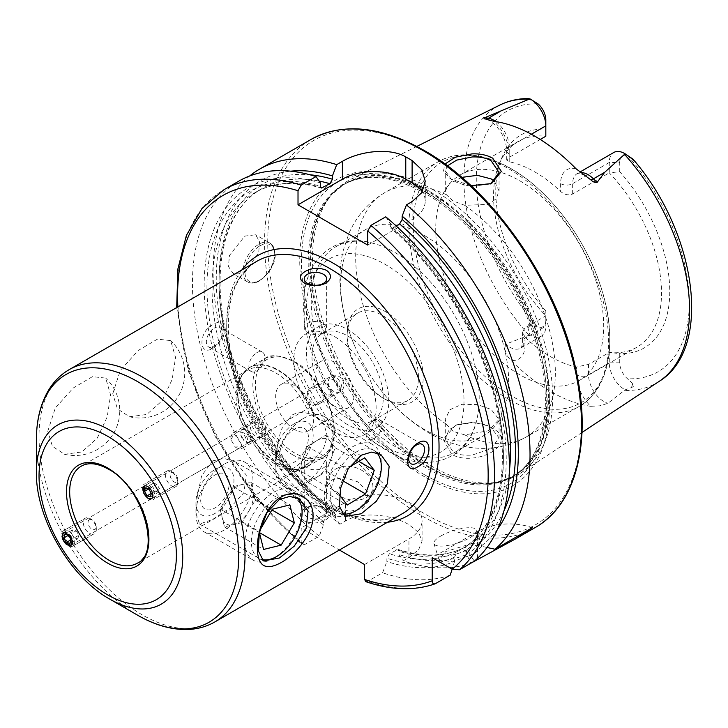 <?xml version="1.0" encoding="UTF-8"?>
<svg xmlns="http://www.w3.org/2000/svg" width="728" height="728" viewBox="0 0 728 728"><rect width="100%" height="100%" fill="white"/><g stroke="black" fill="none" stroke-linecap="round" stroke-linejoin="round"><path stroke-width="0.55" stroke-dasharray="3.64 2.73" d="M470.98 185.658L451.779 179.434L449.604 178.06L443.498 171.053L444.945 164.037M447.42 165.866L445.272 170.798L451.142 179.133L453.153 180.389C457.23 183.047 463.554 185.021 472.117 186.313L490.617 183.947M492.701 428.474C486.905 425.179 480.007 423.277 472.017 422.75L455.473 425.334L443.216 439.384L451.779 454.463C457.584 457.621 464.464 458.822 472.426 458.076C497.215 455.619 511.447 437.701 492.701 428.474L491.054 427.527L499.053 437.883L491.118 448.685L472.163 455.091C463.572 455.646 457.239 454.591 453.153 451.924L445.272 439.557L448.584 430.721L456.893 424.752L472.135 422.349C481.9 423.496 488.251 425.243 491.182 427.6M112.749 393.757L120.293 370.461L138.256 350.459L157.394 339.157L170.68 340.586L175.557 357.494L172.19 379.397L162.217 400.664L146.792 414.459L129.475 416.762L117.408 408.817L112.749 393.757M47.775 431.267L55.328 407.971L73.291 387.96L92.429 376.667L105.706 378.096L110.592 395.004L107.216 416.907L97.252 438.174L81.827 451.97L64.51 454.272L52.434 446.328L47.775 431.267M362.453 508.463L368.55 501.455L367.285 491.209L358.121 481.963L344.726 477.395L332.314 479.752L326.071 487.187L327.045 498.289L336.172 507.589L349.831 511.347L362.453 508.463M335.963 468.887A22.413 16.307 -161.4 0 1 361.998 470.415A22.413 16.307 -161.4 0 1 372.281 490.372A22.413 16.307 -161.4 0 1 366.102 497.597A22.413 16.307 -161.4 0 1 340.076 496.059A22.413 16.307 -161.4 0 1 329.793 476.103A22.413 16.307 -161.4 0 1 335.963 468.887M474.711 553.353L481.809 546.346L468.231 544.653L445.754 551.515L439.066 559.823L452.734 561.852L474.711 553.353M440.859 535.99A22.413 6.561 162.5 0 1 463.081 528.3A22.413 6.561 162.5 0 1 476.704 530.166A22.413 6.561 162.5 0 1 469.806 537.819A22.413 6.561 162.5 0 1 447.584 545.5A22.413 6.561 162.5 0 1 433.961 543.643A22.413 6.561 162.5 0 1 440.859 535.99M331.777 379.352C335.126 380.298 337.255 382.591 338.165 386.231L337.737 389.671L339.457 390.335L341.796 387.724C341.741 385.012 340.577 382.209 338.283 379.324L335.49 376.804A7.398 4.031 -120 0 0 333.124 376.913A7.398 4.031 -120 0 0 331.777 379.352L332.059 377.523L333.124 376.913M326.781 395.149L321.057 388.934L324.697 381.781L326.79 383.074L332.095 394.585L326.781 395.149M332.095 394.585L151.743 498.707L152.452 491.591L148.048 486.268L144.344 485.904L324.697 381.781M251.224 439.621L250.405 436.9L245.263 429.293L241.241 429.966L240.75 431.504L244.599 433.415C247.183 436.127 248.002 439.13 247.056 442.424L248.63 442.77L251.224 439.621A7.398 4.505 60 0 1 249.631 442.196A7.398 4.505 60 0 1 247.056 442.424M230.876 439.557L234.27 433.988L241.678 444.28L241.669 446.792L235.144 446.947L230.876 439.557A8.963 7.316 60 0 1 234.107 432.268L253.954 420.811C261.47 415.834 270.989 432.314 262.917 436.336C254.645 441.76 245.109 425.289 253.954 420.811M313.768 459.905L291.855 473.7L278.815 478.305L275.857 469.724L276.431 451.032L280.835 430.093L291.855 415.151C297.379 412.266 303.185 411.821 309.291 413.822L315.734 416.816L324.288 424.979L327.318 436.29L323.569 448.457L313.768 459.905A57.257 33.06 60 0 1 298.371 469.405A57.257 33.06 60 0 1 278.078 463.991A57.257 33.06 60 0 1 242.997 420.329A57.257 33.06 60 0 1 243.043 373.573A57.257 33.06 60 0 1 278.078 370.479A57.257 33.06 60 0 1 313.768 415.779M212.622 460.897L224.069 458.413L235.435 461.943L246.319 475.093L243.88 492.701L229.893 508.108L212.622 519.446L199.581 524.042L196.633 515.479L197.197 496.787L201.592 475.875L212.622 460.897M214.278 328.101A11.202 6.47 -60 0 1 219.883 327.545A11.202 6.47 -60 0 1 221.594 336.527A11.202 6.47 -60 0 1 214.278 346.401A11.202 6.47 -60 0 1 208.672 346.956A11.202 6.47 -60 0 1 206.961 337.974A11.202 6.47 -60 0 1 214.278 328.101M256.82 352.661A11.202 6.47 -60 0 1 262.417 352.106A11.202 6.47 -60 0 1 264.137 361.079A11.202 6.47 -60 0 1 256.82 370.962A11.202 6.47 -60 0 1 251.215 371.517A11.202 6.47 -60 0 1 249.495 362.535A11.202 6.47 -60 0 1 256.82 352.661M212.958 348.275C226.572 341.032 226.563 314.969 212.958 324.688C198.289 331.258 198.244 357.384 212.958 348.275M323.369 332.532A11.202 6.47 -0 0 0 326.654 327.955A11.202 6.47 -0 0 0 319.738 321.985A11.202 6.47 -0 0 0 307.525 323.387A11.202 6.47 -0 0 0 304.24 327.955A11.202 6.47 -0 0 0 311.156 333.934A11.202 6.47 -0 0 0 323.369 332.532M374.074 438.656A11.202 6.47 120 0 0 381.399 428.783A11.202 6.47 120 0 0 379.679 419.801A11.202 6.47 120 0 0 374.074 420.356A11.202 6.47 120 0 0 366.757 430.23A11.202 6.47 120 0 0 368.477 439.212A11.202 6.47 120 0 0 374.074 438.656M307.525 507.907A11.202 6.47 180 0 1 319.738 506.506A11.202 6.47 180 0 1 326.654 512.476A11.202 6.47 180 0 1 323.369 517.053A11.202 6.47 180 0 1 311.156 518.454A11.202 6.47 180 0 1 304.24 512.476A11.202 6.47 180 0 1 307.525 507.907M307.525 458.786A11.202 6.47 180 0 1 319.738 457.384A11.202 6.47 180 0 1 326.654 463.363A11.202 6.47 180 0 1 323.369 467.931A11.202 6.47 180 0 1 311.156 469.333A11.202 6.47 180 0 1 304.24 463.363A11.202 6.47 180 0 1 307.525 458.786M325.662 519.901C331.768 516.07 332.059 512.166 326.535 508.19C319.283 504.795 312.175 504.768 305.232 508.108C299.126 512.303 298.835 516.598 304.359 520.993C311.602 523.969 318.709 523.605 325.662 519.901M244.772 272.7L258.731 252.58L259.55 241.423L255.583 234.771L244.772 236.109L229.457 255.473L228.474 266.512L233.178 273.582L244.772 272.7M575.985 168.714A30.385 17.545 60 0 0 560.615 183.629A8.518 4.914 0 0 0 572.663 183.629L609.263 162.499A21.867 12.631 60 0 1 613.795 152.48M461.761 177.395L449.758 183.347L445.272 190.954L446.328 194.704L453.153 200.964L464.701 205.314L488.306 204.386L496.232 198.726L499.053 190.954L494.576 181.409A118.773 68.569 60 0 0 545.818 315.816L545.818 326.19L525.061 338.174A8.518 4.914 0 0 0 522.567 341.65A8.518 4.914 0 0 0 525.061 345.127L525.061 337.282L522.567 332.086L525.061 327.8L545.818 315.816L545.818 310.938L545.818 326.19A21.867 12.631 60 0 1 541.286 336.2A21.867 12.631 60 0 1 530.348 335.117A21.867 12.631 60 0 1 529.939 334.871L527.927 327.855C526.917 324.57 527.891 323.505 530.839 324.67L538.074 327.145A150.614 86.96 60 0 1 476.267 179.834A150.614 86.96 60 0 1 538.074 103.895M619.719 362.817L609.263 362.817L588.506 374.802A8.518 4.914 180 0 1 576.458 374.802A30.385 17.545 -120 0 0 590.626 406.306L599.872 405.815L607.944 403.285L625.143 389.835L631.422 387.615C634.061 386.422 634.534 385.076 632.85 383.565L627.463 378.751A14.478 8.354 -120 0 1 619.719 362.817L619.719 353.608A123.041 71.035 60 0 0 669.769 291.555A123.041 71.035 60 0 0 619.719 171.708L609.263 172.864A118.773 68.569 60 0 1 636.927 347.201A118.773 68.569 60 0 1 609.263 352.452L619.719 353.608M525.061 337.282A118.773 68.569 -120 0 0 550.759 356.775A118.773 68.569 -120 0 0 576.458 366.967L588.506 364.437L609.263 352.452L609.263 362.817A21.867 12.631 -120 0 0 624.724 389.607A21.867 12.631 -120 0 0 625.143 389.835M453.153 431.349L446.328 424.269L445.272 419.401L449.804 409.8L461.898 404.304L477.413 404.577L491.182 409.473L499.053 419.401L488.333 430.785L464.701 434.88L453.153 431.349M385.167 399.317L385.167 399.317A53.781 31.049 60 0 1 347.138 333.451A53.781 31.049 60 0 1 385.167 311.493A53.781 31.049 60 0 1 423.196 377.359A53.781 31.049 60 0 1 385.167 399.317L382.791 397.943A50.423 29.111 60 0 1 347.138 336.19A50.423 29.111 60 0 1 357.584 313.113A50.423 29.111 60 0 1 382.791 315.606A50.423 29.111 60 0 1 415.734 360.041A50.423 29.111 60 0 1 407.999 400.446A50.423 29.111 60 0 1 382.791 397.943L385.167 399.317M395.204 446.592A118.773 68.569 60 0 1 317.608 341.923A118.773 68.569 60 0 1 335.817 246.756A118.773 68.569 60 0 1 374.156 243.58A118.773 68.569 60 0 1 395.204 252.634A118.773 68.569 60 0 1 476.503 420.857A118.773 68.569 60 0 1 454.591 452.47A118.773 68.569 60 0 1 395.204 446.592M424.624 429.602A118.773 68.569 60 0 1 376.54 384.375A118.773 68.569 60 0 1 355.764 348.394A118.773 68.569 60 0 1 365.238 229.766A118.773 68.569 60 0 1 424.624 235.644A118.773 68.569 60 0 1 502.22 340.313A118.773 68.569 60 0 1 484.011 435.481A118.773 68.569 60 0 1 424.624 429.602M519.71 374.702A118.773 68.569 60 0 1 442.124 270.043A118.773 68.569 60 0 1 460.324 174.866A118.773 68.569 60 0 1 519.71 180.753A118.773 68.569 60 0 1 597.306 285.412A118.773 68.569 60 0 1 579.097 380.589A118.773 68.569 60 0 1 519.71 374.702M432.55 189.417A169.788 98.025 60 0 1 542.633 336.3A169.788 98.025 60 0 1 520.393 473.264A169.788 98.025 60 0 1 499.817 481.709A169.788 98.025 60 0 1 432.55 466.675A169.788 98.025 60 0 1 326.508 331.822A169.788 98.025 60 0 1 333.106 192.966A169.788 98.025 60 0 1 350.714 179.37A169.788 98.025 60 0 1 432.55 189.417M424.624 476.822A176.613 101.966 60 0 1 299.745 260.524A176.613 101.966 60 0 1 424.624 188.425A176.613 101.966 60 0 1 549.504 404.723A176.613 101.966 60 0 1 424.624 476.822M334.935 406.361A26.891 15.525 60 0 1 317.372 382.664A26.891 15.525 60 0 1 321.494 361.115A26.891 15.525 60 0 1 334.935 362.453A26.891 15.525 60 0 1 352.507 386.149A26.891 15.525 60 0 1 348.384 407.698A26.891 15.525 60 0 1 334.935 406.361M294.685 429.602A26.891 15.525 60 0 1 277.122 405.906A26.891 15.525 60 0 1 281.245 384.357A26.891 15.525 60 0 1 294.685 385.685A26.891 15.525 60 0 1 312.257 409.382A26.891 15.525 60 0 1 308.135 430.931A26.891 15.525 60 0 1 294.685 429.602M347.611 424.661A58.267 33.643 60 0 1 309.555 373.318A58.267 33.643 60 0 1 318.482 326.626A58.267 33.643 60 0 1 347.611 329.511A58.267 33.643 60 0 1 385.676 380.853A58.267 33.643 60 0 1 376.749 427.545A58.267 33.643 60 0 1 347.611 424.661M334.935 431.977A58.267 33.643 60 0 1 296.878 380.635A58.267 33.643 60 0 1 305.805 333.943A58.267 33.643 60 0 1 334.935 336.837A58.267 33.643 60 0 1 373 388.179A58.267 33.643 60 0 1 364.073 434.862A58.267 33.643 60 0 1 334.935 431.977M347.611 418.254A50.423 29.111 60 0 1 314.678 373.828A50.423 29.111 60 0 1 322.404 333.424A50.423 29.111 60 0 1 347.611 335.917A50.423 29.111 60 0 1 380.553 380.353A50.423 29.111 60 0 1 372.827 420.757A50.423 29.111 60 0 1 347.611 418.254M466.648 554.445L466.648 550.122C466.666 547.966 465.82 547.138 464.118 547.611L457.075 551.678L454.545 557.111L454.545 561.434A213.604 123.323 60 0 1 386.877 561.534L386.877 558.221L389.416 553.762L397.989 549.431L398.99 551.233L398.99 554.545A213.604 123.323 60 0 0 466.648 554.445L470.934 563.154A224.097 129.384 60 0 1 403.276 560.824L408.936 557.557L418.664 549.685L422.067 541.113L418.664 532.523L408.936 524.651C392.319 514.751 362.216 510.81 345.554 520.957L339.885 524.233A224.097 129.384 60 0 1 249.677 175.976M619.719 171.708L619.719 162.499L609.263 162.499L609.263 172.864L572.663 193.994C568.504 195.641 564.491 194.804 560.615 191.464A118.773 68.569 -120 0 0 534.916 171.972A118.773 68.569 -120 0 0 509.209 161.789L506.715 160.042L509.209 157.366L540.231 139.458M494.567 181.399A118.773 68.569 60 0 1 499.08 164.446A118.773 68.569 60 0 1 518.154 141.478A118.773 68.569 60 0 1 545.818 136.236L545.818 119.829M590.626 406.306A161.407 93.193 60 0 1 550.759 391.591A161.407 93.193 60 0 1 510.892 360.269C505.778 355.064 504.022 349.713 505.623 344.208L529.939 334.871M309.291 462.235A56.02 32.341 60 0 1 303.685 467.139A56.02 32.341 60 0 1 295.532 469.669A56.02 32.341 60 0 1 275.675 464.364A56.02 32.341 60 0 1 241.35 421.649A56.02 32.341 60 0 1 241.396 375.903A56.02 32.341 60 0 1 247.666 370.106A56.02 32.341 60 0 1 275.675 372.882A56.02 32.341 60 0 1 309.291 413.822M240.795 434.953L244.098 440.658L240.795 434.953A7.398 4.505 60 0 0 244.098 440.658M235.144 446.947A8.963 7.316 60 0 0 243.07 447.802A8.963 7.316 60 0 0 244.926 436.372A8.963 7.316 60 0 0 234.107 432.268M243.07 447.802L262.917 436.336M335.49 376.804L332.059 377.523M310.619 388.097C302.548 392.11 312.057 408.599 319.583 403.621C328.41 399.171 318.919 382.673 310.619 388.097L331.586 375.994A8.963 7.316 -120 0 1 342.406 380.089A8.963 7.316 -120 0 1 340.549 391.518A8.963 7.316 -120 0 1 329.729 387.414A8.963 7.316 -120 0 1 331.586 375.994M319.583 403.621L340.549 391.518M535.399 101.993L530.839 100.136C527.891 99.363 526.917 98.853 527.927 98.608L528.683 98.526M545.818 310.938A123.041 71.035 60 0 1 501.492 158.549A123.041 71.035 60 0 1 545.818 129.038M545.818 320.147A14.478 8.354 60 0 1 538.074 327.145M619.719 162.499A14.478 8.354 60 0 1 627.463 155.501L629.775 156.484M385.767 216.826L390.053 223.141A213.604 123.323 60 0 1 468.95 553.116L474.347 561.179M497.506 529.274A213.604 123.323 60 0 1 481.053 546.127L477.313 543.962L471.335 543.443L464.3 547.501C463.026 548.739 463.336 549.895 465.201 550.96L468.95 553.116M390.053 223.141L390.636 228.055L392.583 228.019L396.15 225.962M392.583 228.019A206.051 118.964 60 0 1 464.3 547.501L464.182 547.583C497.452 526.462 510.956 471.535 496.869 407.789C483.265 342.287 440.995 270.771 390.636 228.055M487.005 547.474L481.053 546.127M339.885 524.233L335.599 517.945L335.007 513.058L333.069 513.104L326.035 517.171L323.496 521.63L323.496 524.943L319.21 536.172L304.359 544.744L301.938 544.817L301.183 542.842L301.183 527.946L339.412 550.022M365.793 581.672L367.74 581.335L382.591 572.763L386.877 561.534M450.259 575.093A224.097 129.384 60 0 1 382.591 572.763M319.21 536.172A224.097 129.384 60 0 1 199.154 340.249A224.097 129.384 60 0 1 238.857 181.117M454.545 561.434L452.134 569.169M323.496 524.943A213.604 123.323 60 0 1 204.159 287.396A213.604 123.323 60 0 1 320.329 182.892M397.989 549.431C423.45 557.402 445.536 556.774 464.236 547.547L464.118 547.611A206.051 118.964 60 0 1 396.451 549.704M335.599 517.945A213.604 123.323 60 0 1 218.182 307.416A213.604 123.323 60 0 1 290.763 171.18M398.99 554.545L403.276 560.824M364.573 564.546L408.936 538.929A44.818 25.88 0 0 0 422.067 520.629A44.818 25.88 0 0 0 394.394 496.724A44.818 25.88 0 0 0 345.554 502.329L301.183 527.946M367.74 245.072L412.112 219.456A44.818 25.88 0 0 0 425.234 201.156A44.818 25.88 0 0 0 422.267 191.892M532.377 527.673A44.818 25.88 0 0 0 477.523 531.531L432.232 557.684M240.75 431.504A7.398 4.505 60 0 1 242.242 429.384A7.398 4.505 60 0 1 245.263 429.293M337.737 389.671A7.398 4.031 -120 0 0 340.513 389.726A7.398 4.031 -120 0 0 341.796 387.724M242.042 522.558L224.461 526.881L220.038 508.927L233.206 486.659L242.005 484.493A22.413 12.94 120 0 1 253.007 491.309A22.413 12.94 120 0 1 248.63 511.42L255.209 500.291L253.007 491.309L250.796 482.336L242.005 484.493A22.413 12.94 120 0 0 233.797 489.061A22.413 12.94 120 0 0 226.626 497.788A22.413 12.94 120 0 0 222.249 517.908A22.413 12.94 120 0 0 233.251 524.724A22.413 12.94 120 0 0 241.45 520.156A22.413 12.94 120 0 0 248.63 511.42L242.042 522.558L259.414 532.587M211.493 477.513A20.166 11.648 120 0 0 201.101 503.476A20.166 11.648 120 0 0 218.382 505.496A20.166 11.648 120 0 0 228.774 479.543A20.166 11.648 120 0 0 211.493 477.513M219.528 510.164A26.891 15.525 120 0 0 233.806 477.941A26.891 15.525 120 0 0 214.933 469.551A26.891 15.525 120 0 0 210.347 472.854A26.891 15.525 120 0 0 195.923 502.484A26.891 15.525 120 0 0 219.528 510.164M231.331 524.979A40.34 23.287 120 0 0 251.924 489.935A40.34 23.287 120 0 0 244.608 462.062A40.34 23.287 120 0 0 224.442 464.064A40.34 23.287 120 0 0 217.554 469.014A40.34 23.287 120 0 0 195.923 513.467A40.34 23.287 120 0 0 204.277 531.931A40.34 23.287 120 0 0 231.331 524.979M280.453 553.344A40.34 23.287 120 0 0 302.093 508.89A40.34 23.287 120 0 0 293.739 490.426A40.34 23.287 120 0 0 266.675 497.37A40.34 23.287 120 0 0 246.082 532.414A40.34 23.287 120 0 0 253.399 560.287A40.34 23.287 120 0 0 273.564 558.294A40.34 23.287 120 0 0 280.453 553.344M296.633 497.561A35.854 20.703 120 0 0 270.616 502.311A35.854 20.703 120 0 0 251.879 535.781A35.854 20.703 120 0 0 261.598 559.413M259.405 532.55L259.15 531.504L259.951 530.148M255.209 500.291L271.908 509.928M224.461 526.881L263.563 549.458M220.038 508.927L259.15 531.504M233.206 486.659L272.317 509.236M250.796 482.336L289.908 504.914M154.554 493.72A8.963 4.887 -120 0 0 144.171 484.193A8.963 4.887 -120 0 0 142.743 490.19A8.963 4.887 -120 0 0 153.135 499.717A8.963 4.887 -120 0 0 154.554 493.72M177.414 480.525A8.963 4.887 -120 0 0 170.852 471.271A8.963 4.887 -120 0 0 167.031 470.998A8.963 4.887 -120 0 0 165.611 476.995A8.963 4.887 -120 0 0 175.994 486.522A8.963 4.887 -120 0 0 177.668 483.074A8.963 4.887 -120 0 0 177.414 480.525M177.641 478.451A5.606 3.049 -120 0 0 173.546 472.672A5.606 3.049 -120 0 0 170.261 476.239A5.606 3.049 -120 0 0 174.42 482.054A5.606 3.049 -120 0 0 177.805 480.043A5.606 3.049 -120 0 0 177.641 478.451M156.875 484.22L148.739 488.916L152.643 486.659L155.228 491.145L151.324 493.402L159.459 488.706L156.875 484.22L153.462 483.201L152.643 486.659M150.505 496.86L158.64 492.164L159.459 488.706M158.64 492.164L155.228 491.145M153.462 483.201L145.327 487.897M63.7 530.648A8.963 5.46 -120 0 0 63.454 541.141A8.963 5.46 -120 0 0 72.663 546.182L72.663 546.182A8.963 5.46 -120 0 0 72.909 535.69A8.963 5.46 -120 0 0 63.7 530.648L85.331 518.163A8.963 5.46 -120 0 0 85.085 528.655A8.963 5.46 -120 0 0 94.294 533.688L72.663 546.182L94.294 533.688A8.963 5.46 -120 0 0 96.314 528.81A8.963 5.46 -120 0 0 90.572 518.855A8.963 5.46 -120 0 0 85.331 518.163L63.7 530.648M89.317 519.746A5.606 3.413 -120 0 0 89.162 526.298A5.606 3.413 -120 0 0 94.922 529.447A5.606 3.413 -120 0 0 96.187 526.399A5.606 3.413 -120 0 0 92.593 520.174A5.606 3.413 -120 0 0 89.317 519.746M72.363 543.561A7.216 4.395 -120 0 0 71.299 536.618A7.216 4.395 -120 0 0 65.811 532.223M72.6 529.893L71.526 533.497L76.258 530.767L72.6 529.893L64.901 534.334M76.258 530.767L78.842 535.244L71.144 539.694L74.12 537.974L77.778 538.856L70.079 543.297M78.842 535.244L77.778 538.856M71.526 533.497L74.12 537.974M298.571 469.997L307.28 446.391L325.571 435.253L335.144 447.729L330.794 459.541A22.413 12.94 120 0 1 317.29 476.913A22.413 12.94 120 0 1 303.358 476.239L308.144 482.473L317.29 476.913L326.435 471.344L330.794 459.541A22.413 12.94 120 0 0 332.696 449.221A22.413 12.94 120 0 0 330.357 441.496A22.413 12.94 120 0 0 316.425 440.822A22.413 12.94 120 0 0 302.921 458.194A22.413 12.94 120 0 0 301.019 468.504A22.413 12.94 120 0 0 303.358 476.239L298.571 469.997L337.674 492.574L346.392 468.969L349.103 467.312M308.426 437.091A20.166 11.648 120 0 0 293.775 429.529A20.166 11.648 120 0 0 279.907 454.445A20.166 11.648 120 0 0 294.549 462.007A20.166 11.648 120 0 0 308.426 437.091M275.157 457.339A26.891 15.525 120 0 0 294.685 467.412A26.891 15.525 120 0 0 313.176 434.197A26.891 15.525 120 0 0 294.167 423.805A26.891 15.525 120 0 0 275.148 456.747A26.891 15.525 120 0 0 275.157 457.339M275.166 468.605A40.34 23.287 120 0 0 283.501 486.186A40.34 23.287 120 0 0 314.942 475.002A40.34 23.287 120 0 0 332.186 433.897A40.34 23.287 120 0 0 323.842 416.325A40.34 23.287 120 0 0 303.676 418.318A40.34 23.287 120 0 0 275.148 467.722A40.34 23.287 120 0 0 275.166 468.605M324.288 496.969A40.34 23.287 120 0 0 332.623 514.55A40.34 23.287 120 0 0 352.798 512.548A40.34 23.287 120 0 0 381.317 463.144A40.34 23.287 120 0 0 381.308 462.262A40.34 23.287 120 0 0 372.964 444.681A40.34 23.287 120 0 0 341.523 455.865A40.34 23.287 120 0 0 324.288 496.969M376.776 452.707A35.854 20.703 120 0 0 348.048 458.203A35.854 20.703 120 0 0 330.621 496.869A35.854 20.703 120 0 0 342.196 513.977M339.43 494.867L337.674 492.574M308.144 482.473L347.247 505.05M307.28 446.391L346.392 468.969M325.571 435.253L364.683 457.839M335.144 447.729L358.822 461.397M326.435 471.344L342.679 480.726M294.685 453.016A55.574 32.087 60 0 1 255.391 384.957A55.574 32.087 60 0 1 294.685 362.262A55.574 32.087 60 0 1 333.988 430.33A55.574 32.087 60 0 1 294.685 453.016M293.42 455.218A57.366 33.124 60 0 1 255.947 404.659A57.366 33.124 60 0 1 264.737 358.695A57.366 33.124 60 0 1 293.42 361.534A57.366 33.124 60 0 1 330.903 412.084A57.366 33.124 60 0 1 322.104 458.058A57.366 33.124 60 0 1 293.42 455.218M214.851 621.93A145.664 84.102 60 0 1 142.024 614.714A145.664 84.102 60 0 1 46.865 486.359A145.664 84.102 60 0 1 69.196 369.633M247.666 370.106L81.281 466.166A56.02 32.341 60 0 1 109.291 468.941A56.02 32.341 60 0 1 145.891 518.309A56.02 32.341 60 0 1 137.301 563.199L303.685 467.139M259.832 245.9A21.066 12.158 -60 0 1 274.72 254.5A21.066 12.158 -60 0 1 259.832 280.298A21.066 12.158 -60 0 1 244.936 271.699A21.066 12.158 -60 0 1 259.832 245.9M258.877 280.844A22.413 12.94 120 0 0 273.519 261.097A22.413 12.94 120 0 0 270.079 243.143A22.413 12.94 120 0 0 258.877 244.253A22.413 12.94 120 0 0 244.235 264A22.413 12.94 120 0 0 247.675 281.954A22.413 12.94 120 0 0 258.877 280.844M572.663 193.994L572.663 183.629A21.867 12.631 60 0 1 577.186 173.619A21.867 12.631 60 0 1 580.471 172.618M530.839 324.67L527.927 327.855M588.506 364.437L588.506 374.802A21.867 12.631 -120 0 0 603.967 401.592A21.867 12.631 -120 0 0 607.944 403.285M385.167 446.437A111.484 64.364 60 0 1 306.333 309.891A111.484 64.364 60 0 1 385.167 264.373A111.484 64.364 60 0 1 464 400.919A111.484 64.364 60 0 1 385.167 446.437M446.328 424.269A141.177 81.509 60 0 1 361.625 299.745A141.177 81.509 60 0 1 384.93 192.529A141.177 81.509 60 0 1 446.328 194.704M508.736 399.335A141.177 81.509 60 0 1 416.507 274.929A141.177 81.509 60 0 1 438.147 161.798A141.177 81.509 60 0 1 508.736 168.796A141.177 81.509 60 0 1 600.964 293.202A141.177 81.509 60 0 1 579.324 406.333A141.177 81.509 60 0 1 508.736 399.335M511.475 395.923A138.939 80.217 60 0 1 413.231 225.762A138.939 80.217 60 0 1 511.475 169.032A138.939 80.217 60 0 1 609.727 339.202A138.939 80.217 60 0 1 511.475 395.923M429.993 191.682A168.814 97.47 60 0 1 544.125 355.027A168.814 97.47 60 0 1 496.878 482.309A168.814 97.47 60 0 1 429.993 467.367A168.814 97.47 60 0 1 324.561 333.278A168.814 97.47 60 0 1 331.122 195.204A168.814 97.47 60 0 1 429.993 191.682M429.174 467.713A168.668 97.379 60 0 1 318.991 319.082A168.668 97.379 60 0 1 344.844 183.929A168.668 97.379 60 0 1 429.174 192.283A168.668 97.379 60 0 1 539.357 340.913A168.668 97.379 60 0 1 513.504 476.067A168.668 97.379 60 0 1 429.174 467.713M427.473 193.266A168.668 97.379 60 0 1 537.655 341.896A168.668 97.379 60 0 1 511.802 477.049A168.668 97.379 60 0 1 427.473 468.695A168.668 97.379 60 0 1 317.281 320.065A168.668 97.379 60 0 1 343.134 184.912A168.668 97.379 60 0 1 427.473 193.266M424.342 474.656A173.746 100.318 60 0 1 301.483 261.853A173.746 100.318 60 0 1 424.342 190.918A173.746 100.318 60 0 1 547.201 403.721A173.746 100.318 60 0 1 424.342 474.656M535.089 527.609A224.097 129.384 60 0 1 423.041 516.516A224.097 129.384 60 0 1 276.64 319.037A224.097 129.384 60 0 1 310.993 139.467M424.624 151.479A221.858 128.092 60 0 1 581.499 423.196A221.858 128.092 60 0 1 424.624 513.768A221.858 128.092 60 0 1 267.749 242.051A221.858 128.092 60 0 1 424.624 151.479M329.711 506.36A145.664 84.102 60 0 1 234.553 377.996A145.664 84.102 60 0 1 256.875 261.279C231.449 277.486 223.014 310.119 231.577 359.186C242.679 416.871 286.459 480.808 331.95 506.133C360.069 521.685 383.592 524.16 402.539 513.568A145.664 84.102 60 0 1 329.711 506.36M387.505 522.249A150.141 86.687 60 0 1 332.878 508.19A150.141 86.687 60 0 1 240.486 392.656A150.141 86.687 60 0 1 241.842 269.961M659.304 381.272A159.569 92.128 60 0 1 624.579 390.417M314.496 459.377A57.366 33.124 60 0 1 307.198 466.666A57.366 33.124 60 0 1 278.506 463.827A57.366 33.124 60 0 1 241.032 413.267A57.366 33.124 60 0 1 249.822 367.303A57.366 33.124 60 0 1 278.506 370.143A57.366 33.124 60 0 1 314.496 416.143M528.919 335.189A159.569 92.128 60 0 1 499.836 105.059M627.463 155.501A150.614 86.96 60 0 1 689.27 302.812A150.614 86.96 60 0 1 627.463 378.751M390.053 226.472A209.646 121.039 60 0 1 465.201 550.96M509.3 471.862A206.051 118.964 60 0 1 471.335 543.443M503.958 510.947A209.646 121.039 60 0 1 477.313 543.962M301.183 542.842A219.61 126.79 60 0 1 177.869 306.888M435.399 583.665A224.097 129.384 60 0 1 367.74 581.335M304.359 544.744A224.097 129.384 60 0 1 184.293 348.83A224.097 129.384 60 0 1 223.997 189.69M454.545 557.111A209.646 121.039 60 0 1 386.877 558.221M323.496 521.63A209.646 121.039 60 0 1 206.961 289.016A209.646 121.039 60 0 1 320.329 186.213M457.075 551.678A206.051 118.964 60 0 1 389.416 553.762M326.035 517.171A206.051 118.964 60 0 1 217.818 337.464A206.051 118.964 60 0 1 254.7 192.802A206.051 118.964 60 0 1 320.457 187.087M333.069 513.104A206.051 118.964 60 0 1 224.852 333.406A206.051 118.964 60 0 1 261.734 188.734A206.051 118.964 60 0 1 319.082 181.054M466.648 550.122A209.646 121.039 60 0 1 398.99 551.233M335.599 514.641A209.646 121.039 60 0 1 219.674 296.078A209.646 121.039 60 0 1 309.864 174.766M464.701 205.314A141.177 81.509 60 0 1 549.403 329.839A141.177 81.509 60 0 1 526.107 437.055A141.177 81.509 60 0 1 464.701 434.88M345.554 520.957L345.554 502.329M408.936 557.557L408.936 538.929M412.112 201.611L412.112 219.456M477.523 558.303L477.523 531.531M632.85 383.565L631.422 387.615M576.458 374.802L576.458 366.967M525.061 345.127A30.385 17.545 60 0 1 510.892 360.269M522.567 332.086L522.567 341.65C522.049 346.182 521.366 348.357 520.529 348.184A21.867 12.631 60 0 0 525.061 338.174L525.061 327.8M541.286 336.2L520.529 348.184A21.867 12.631 60 0 1 505.623 344.208M509.209 161.789L509.209 153.954A30.385 17.545 -120 0 0 493.839 121.294M560.615 183.629L560.615 191.464M509.209 153.954A8.518 4.914 180 0 1 506.715 150.478A8.518 4.914 180 0 1 509.209 147.001L531.322 134.234M495.85 121.594A21.867 12.631 -120 0 1 509.209 147.001L509.209 157.366M527.927 98.608L530.839 100.136M109.564 599.008A103.467 59.742 60 0 1 36.4 472.281M137.537 615.16A143.034 82.582 60 0 1 36.4 439.976M451.151 179.124L449.604 178.06M129.475 416.762A44.818 44.818 0 0 0 170.68 340.586M64.51 454.272A44.818 44.818 0 0 0 105.706 378.096M372.281 490.372L368.55 501.455M476.704 530.166L481.809 546.346M71.071 545.29L241.669 446.792M315.724 416.816L380.762 454.363M235.435 461.943L299.308 498.817M295.532 469.669L307.198 466.666L322.104 458.058C348.794 445.199 328.829 379.434 294.321 361.443C279.579 354.9 269.715 353.99 264.737 358.695L249.822 367.303L241.396 375.903M262.417 352.106L219.883 327.545M326.654 327.955L326.654 278.842M379.679 419.801L422.222 444.362M326.654 463.363L326.654 512.476M233.178 273.582L247.675 281.954C251.105 283.793 255.064 283.447 259.55 280.908C270.334 273.81 282.282 254.573 270.079 243.143L255.583 234.771M585.085 175.885L583.865 175.12C575.184 171.608 578.332 174.147 577.186 173.619L579.807 172.108M445.272 190.954L445.272 170.789M445.272 439.557L445.272 419.401M347.138 336.19L347.138 333.451M374.156 243.58C335.945 231.449 303.285 259.941 303.758 303.112C301.301 354.982 340.941 425.061 387.023 450.541C424.915 474.465 467.676 461.115 476.503 420.857M335.817 246.756L365.238 229.766M376.54 384.375C391.273 404.804 408.626 420.93 428.628 432.732C442.642 440.941 457.466 445.973 473.091 447.811C491.864 449.877 509.536 446.291 526.107 437.055L579.324 406.333C610.701 388.852 618.363 337.601 600.1 284.584C584.338 236.627 548.448 189.771 510.974 168.568C493.984 158.786 477.768 154.227 462.307 154.873C453.453 155.328 445.399 157.639 438.147 161.798L384.93 192.529C368.459 202.375 356.438 216.07 348.858 233.615L343.152 250.778C340.012 264.31 339.157 278.287 340.595 292.72C342.479 311.502 347.538 330.057 355.764 348.394M333.106 192.966L331.122 195.204L343.134 184.912C365.292 172.582 392.656 175.439 425.234 193.493C471.043 219.283 515.988 278.515 534.607 338.01C555.582 401.219 544.863 459.386 511.802 477.049L496.878 482.309L499.817 481.709M281.245 384.357L321.494 361.115M305.805 333.943L318.482 326.626M322.404 333.424L357.584 313.113M460.324 174.866L518.154 141.478M581.99 432.468L520.393 473.264M416.835 146.419L350.714 179.37M499.08 164.446L501.492 158.549M579.097 380.589L636.927 347.201M176.686 307.571L188.479 371.498L215.342 436.7L254.491 496.514L301.938 544.817M335.007 513.058C283.247 470.579 239.357 397.333 225.553 330.357C211.047 264.491 226.117 208.345 261.734 188.734L254.7 192.802C273.218 182.237 295.441 180.653 321.366 188.052M372.827 420.757L407.999 400.446M364.073 434.862L376.749 427.545M308.135 430.931L348.384 407.698M454.591 452.47L484.011 435.481M422.067 541.113L422.067 520.629M425.234 181.236L425.234 201.156M499.053 437.874L499.053 419.401M499.053 190.954L499.053 172.481M486.986 119.438C499.171 124.716 506.497 140.258 506.715 150.478L506.715 160.042M455.473 425.343L456.902 424.752M491.5 183.574L489.889 184.266M304.24 463.363L304.24 512.476M368.477 439.212L411.011 463.772M304.24 327.955L304.24 278.842M251.215 371.517L208.672 346.956M199.581 524.042L263.454 560.924M278.815 478.305L344.908 516.461M63.673 532.477L234.27 433.988M241.241 429.966L242.242 429.384M248.63 442.77L249.631 442.196M339.457 390.335L340.513 389.726M433.961 543.643L439.066 559.823M329.793 476.103L326.071 487.187M214.933 469.551L224.442 464.064M244.608 462.062L293.739 490.426M302.093 512.548L302.093 508.89M276.731 556.465L273.564 558.294M204.277 531.931L253.399 560.287M195.923 502.484L195.923 513.467M167.031 470.998L144.171 484.193M173.546 472.672L170.852 471.271M177.805 480.043L177.668 483.074M175.994 486.522L153.135 499.717M92.593 520.174L90.572 518.855M96.187 526.399L96.314 528.81M283.501 486.186L332.623 514.55M381.317 466.803L381.317 463.144M355.965 510.719L352.798 512.548M323.842 416.325L372.964 444.681M275.148 456.747L275.148 467.722M294.167 423.805L303.676 418.318"/><path stroke-width="1.09" d="M279.406 558.003L294.185 546.218L306.151 528.355L308.071 511.029L299.308 498.817L289.735 496.423L279.406 499.454L266.921 512.585L259.323 532.923L258.267 550.759L263.454 560.924L279.406 558.003M281.199 497.006C296.05 487.978 313.495 498.298 313.031 515.97C313.477 533.451 296.041 554.236 281.199 562.526C265.638 571.116 257.676 566.32 257.33 548.129C257.13 530.821 266.202 505.205 281.199 497.006M444.945 164.037L455.464 157.193L472.017 153.881C480.007 153.572 486.895 155 492.701 158.167L501.355 171.444L491.5 183.583L470.98 185.658M490.617 183.947L499.053 172.481L491.182 160.797C486.659 158.003 480.307 156.72 472.135 156.957L456.72 160.105L447.42 165.866M144.344 485.904L143.634 493.02L148.039 498.343L151.743 498.707M62.135 535.872L64.546 542.342L71.071 545.29L72.6 541.905L70.188 535.426L63.673 532.477L62.135 535.872M361.243 513.768L376.34 501.246L387.36 483.774L389.161 466.175L380.762 454.363L371.453 452.115L361.243 455.218L348.139 468.859L340.54 488.333L339.43 506.333L344.908 516.461L361.243 513.768M36.4 472.281L36.4 439.976A143.034 82.582 60 0 1 137.547 381.581A143.034 82.582 60 0 1 238.684 556.765A143.034 82.582 60 0 1 137.547 615.16L109.564 599.008C69.879 577.004 35.617 517.654 36.4 472.281A103.467 59.742 60 0 1 109.564 430.039A103.467 59.742 60 0 1 182.728 556.765A103.467 59.742 60 0 1 109.564 599.008L137.547 615.16A143.034 82.582 60 0 1 137.537 615.16C154.918 625.216 171.772 629.984 188.097 629.474C197.861 629.065 206.779 626.553 214.851 621.93L402.539 513.568A145.664 84.102 60 0 0 424.87 396.851A145.664 84.102 60 0 0 329.711 268.495A145.664 84.102 60 0 0 256.875 261.279L69.196 369.633A145.664 84.102 60 0 1 142.024 376.849A145.664 84.102 60 0 1 237.182 505.205A145.664 84.102 60 0 1 214.851 621.93M323.369 283.41A11.202 6.47 -0 0 0 326.654 278.842A11.202 6.47 -0 0 0 319.738 272.864A11.202 6.47 -0 0 0 307.525 274.265A11.202 6.47 -0 0 0 304.24 278.842A11.202 6.47 -0 0 0 311.156 284.812A11.202 6.47 -0 0 0 323.369 283.41M305.232 271.417C312.203 267.704 319.301 267.34 326.535 270.325C332.059 274.711 331.768 279.006 325.662 283.21C318.709 286.55 311.602 286.523 304.359 283.128C298.835 279.142 299.135 275.239 305.232 271.417M416.616 463.217A11.202 6.47 120 0 0 423.933 453.344A11.202 6.47 120 0 0 422.222 444.362A11.202 6.47 120 0 0 416.616 444.917A11.202 6.47 120 0 0 409.3 454.791A11.202 6.47 120 0 0 411.011 463.772A11.202 6.47 120 0 0 416.616 463.217M417.936 443.034C432.614 433.915 432.641 459.996 417.936 466.621C404.359 476.367 404.304 450.304 417.936 443.034M579.807 172.108L613.795 152.48A21.867 12.631 60 0 1 624.724 153.562L624.724 153.562A21.867 12.631 60 0 1 625.143 153.808L604.65 172.345L597.051 182.464C594.931 182.737 592.847 181.863 590.817 179.834L575.985 168.714A162.535 93.839 60 0 0 534.916 136.245A162.535 93.839 60 0 0 493.839 121.294L485.376 118.964A8.518 6.297 98.9 0 0 488.461 118.236L484.812 117.663C483.61 118.473 483.801 118.901 485.376 118.964M494.567 181.418A118.773 68.569 60 0 1 494.567 181.399L491.182 178.924L477.331 175.321L461.761 177.395M396.15 225.962L399.617 223.96L402.156 219.483L402.156 216.152L406.442 204.887L412.112 201.611L421.84 192.583L425.234 181.236L421.849 169.824L412.112 160.57A224.097 129.384 -120 0 0 408.936 158.704A224.097 129.384 -120 0 0 405.769 156.911C389.161 147.174 359.086 151.388 342.387 161.361L336.718 164.628L332.432 175.903L332.432 179.225L329.902 183.702L321.366 188.042L320.329 186.213L320.329 182.892L316.043 176.567L301.183 185.149L298.016 190.727L298.016 204.814L367.74 245.072L367.74 230.985L370.907 225.398L385.767 216.826A224.097 129.384 60 0 1 474.347 561.179L459.486 569.76L452.224 569.223L432.232 557.684L432.232 580.771A219.61 126.79 60 0 1 364.573 579.433L365.793 581.672C391.145 590.253 414.186 591 434.925 583.892L435.399 583.665C433.296 584.338 432.241 583.374 432.232 580.771M406.442 204.887A224.097 129.384 60 0 1 495.022 549.24L487.005 547.474M470.934 563.154L515.588 538.875L532.377 527.673L495.022 549.24M531.322 134.234L545.818 125.862L545.818 136.236L540.231 139.458M527.927 98.608L529.939 98.844L484.812 117.663M530.348 99.081A21.867 12.631 -120 0 1 545.818 125.862L545.818 119.829A14.478 8.354 -120 0 0 538.074 103.895L530.348 99.081A21.867 12.631 -120 0 0 529.939 98.844M624.724 153.562L632.85 159.032C634.534 160.934 634.061 160.706 631.422 158.358L625.143 153.808M631.422 158.358L633.724 160.014C696.114 232.268 713.404 347.975 659.304 381.272L581.99 432.468M402.156 216.152A213.604 123.323 60 0 1 497.506 529.274M339.412 550.022L364.573 564.546L364.573 579.433M452.134 569.169L450.259 575.093L435.399 583.665M301.183 185.149A224.097 129.384 60 0 0 223.997 189.69L238.857 181.117A224.097 129.384 60 0 1 316.043 176.567M290.763 171.18A213.604 123.323 60 0 1 332.432 175.903M249.677 175.976A224.097 129.384 60 0 1 259.532 169.178A224.097 129.384 60 0 1 336.718 164.628M422.267 191.892A44.818 25.88 0 0 0 412.112 182.864L405.769 179.197A44.818 25.88 0 0 0 342.387 179.197L298.016 204.814M261.598 559.413A35.854 20.703 120 0 0 276.74 556.465A35.854 20.703 120 0 0 282.855 552.061A35.854 20.703 120 0 0 302.093 512.548A35.854 20.703 120 0 0 296.633 497.561M259.405 532.55L263.563 549.458L281.154 545.135L294.321 522.868L289.908 504.914L272.317 509.236L259.951 530.148M259.414 532.587L281.154 545.135M271.908 509.928L294.321 522.868M152.671 493.802A7.216 3.931 -120 0 0 146.492 485.986A7.216 3.931 -120 0 0 143.161 490.954A7.216 3.931 -120 0 0 149.34 498.771A7.216 3.931 -120 0 0 152.671 493.802M151.324 493.402L148.739 488.916L145.327 487.897L144.508 491.364L147.092 495.841L150.505 496.86L151.324 493.402L147.092 495.841M148.739 488.916L144.508 491.364M65.811 532.223A7.216 4.395 -120 0 0 63.882 532.568A7.216 4.395 -120 0 0 63.682 541.013A7.216 4.395 -120 0 0 71.098 545.063A7.216 4.395 -120 0 0 72.363 543.561M63.837 537.937L64.901 534.334L68.559 535.207L63.837 537.937L66.421 542.424L70.079 543.297L71.144 539.694L66.421 542.424M68.559 535.207L71.144 539.694M342.196 513.977A35.854 20.703 120 0 0 355.965 510.719A35.854 20.703 120 0 0 381.317 466.803A35.854 20.703 120 0 0 381.308 466.02A35.854 20.703 120 0 0 376.776 452.707M349.103 467.312L364.683 457.839L374.256 470.315L365.538 493.921L347.247 505.05L339.43 494.867M358.822 461.397L374.256 470.315M342.679 480.726L365.538 493.921M107.708 436.29A97.133 56.074 60 0 1 176.385 555.246A97.133 56.074 60 0 1 107.708 594.903A97.133 56.074 60 0 1 39.03 475.939A97.133 56.074 60 0 1 107.708 436.29M137.301 563.199A56.02 32.341 60 0 1 109.291 560.423A56.02 32.341 60 0 1 72.691 511.056A56.02 32.341 60 0 1 81.281 466.166C88.388 462.144 97.352 463.099 108.172 469.05C142.57 486.422 161.452 553.253 137.301 563.199M107.708 468.022A58.267 33.643 60 0 1 148.903 539.384A58.267 33.643 60 0 1 107.708 563.172A58.267 33.643 60 0 1 66.503 491.81A58.267 33.643 60 0 1 107.708 468.022M580.471 172.618A21.867 12.631 60 0 1 588.124 174.702A21.867 12.631 60 0 1 593.411 178.833L597.051 182.464M590.817 179.834A8.518 2.939 134.9 0 0 593.411 178.833L604.65 172.345M423.041 150.569A224.097 129.384 60 0 1 569.442 348.039A224.097 129.384 60 0 1 535.089 527.609C576.157 504.677 592.064 441.987 576.057 370.334C558.194 283.41 493.02 188.98 424.16 150.45C380.571 125.935 342.843 122.268 310.993 139.467A224.097 129.384 60 0 1 423.041 150.569M241.842 269.961A150.141 86.687 60 0 1 332.878 262.999A150.141 86.687 60 0 1 435.189 411.939A150.141 86.687 60 0 1 387.505 522.249M624.579 154.409A159.569 92.128 60 0 1 659.304 381.272M416.835 146.419L499.836 105.059A159.569 92.128 60 0 1 528.919 99.181M370.907 225.398A224.097 129.384 60 0 1 459.486 569.76M367.74 230.985A219.61 126.79 60 0 1 452.224 569.223M399.617 223.96A206.051 118.964 60 0 1 509.3 471.862M402.156 219.483A209.646 121.039 60 0 1 503.958 510.947M177.869 306.888A219.61 126.79 60 0 1 298.016 190.727M320.457 187.087A206.051 118.964 60 0 1 322.859 187.76M319.082 181.054A206.051 118.964 60 0 1 329.902 183.702M309.864 174.766A209.646 121.039 60 0 1 332.432 179.225M412.112 160.57L412.112 182.864M405.769 156.911L405.769 179.197M342.387 161.361L342.387 179.197M477.523 559.35L477.523 558.303M495.85 121.594A21.867 12.631 -120 0 0 488.461 118.236L499.69 111.748M515.588 538.875L535.089 527.609M499.836 105.059C508.645 100.719 518.263 98.535 528.683 98.526M223.997 189.69L201.975 208.508L186.404 235.381L177.896 268.914L176.686 307.571M259.532 169.178L310.993 139.467M36.4 439.976C36.382 419.901 40.677 402.921 49.286 389.034C54.518 380.789 61.152 374.319 69.196 369.633"/></g></svg>
